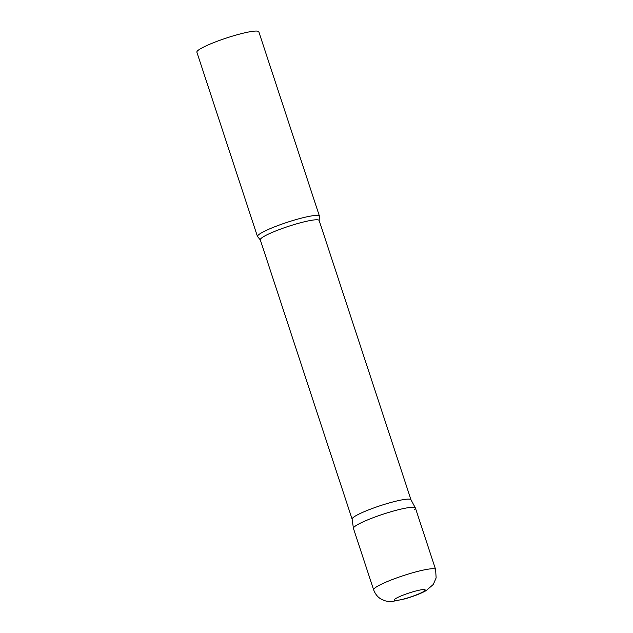 <?xml version="1.0" encoding="UTF-8"?>
<svg xmlns="http://www.w3.org/2000/svg" width="633" height="633" viewBox="0 0 633 633"><rect width="100%" height="100%" fill="white"/><g stroke="black" fill="none" stroke-linecap="round" stroke-linejoin="round"><path stroke-width="0.95" d="M435.615 569.486L415.414 508.038A32.615 4.241 161.8 0 0 392.887 511.203A32.615 4.241 161.8 0 0 353.443 528.413L373.644 589.861C375.978 596.041 379.824 598.359 381.058 599.032L384.437 600.551C386.209 601.279 389.026 601.54 392.871 601.35L404.827 598.881C413.768 596.286 420.89 593.525 426.175 590.605L433.281 584.473L436.129 577.921L435.615 569.486A32.615 4.241 161.8 0 0 413.088 572.651A32.615 4.241 161.8 0 0 373.644 589.861M352.13 519.195A30.985 4.027 -18.2 0 1 352.106 519.107A30.985 4.027 -18.2 0 1 353.214 517.509A30.985 4.027 -18.2 0 1 384.658 504.303A30.985 4.027 -18.2 0 1 410.967 499.754L415.375 507.951A32.615 4.241 -18.2 0 1 414.267 509.818M352.106 519.107L353.42 528.318A32.615 4.241 -18.2 0 1 354.591 526.64A32.615 4.241 -18.2 0 1 387.689 512.738A32.615 4.241 -18.2 0 1 415.375 507.951M258.628 234.764A32.615 4.241 -18.2 0 1 292.082 220.759A32.615 4.241 -18.2 0 1 319.451 216.169A32.615 4.241 -18.2 0 1 319.372 216.755L319.159 220.506A30.985 4.027 -18.2 0 0 293.158 224.865A30.985 4.027 -18.2 0 0 261.374 238.174A30.985 4.027 -18.2 0 0 260.29 239.86L257.892 236.971A32.615 4.241 -18.2 0 1 257.481 236.544A32.615 4.241 -18.2 0 1 258.628 234.764M257.481 236.544L196.871 52.207A32.615 4.241 -18.2 0 1 198.018 50.426A32.615 4.241 -18.2 0 1 231.472 36.421A32.615 4.241 -18.2 0 1 258.842 31.832L319.451 216.169M413.911 591.523A16.308 2.121 161.8 0 0 394.763 599.237A16.308 2.121 161.8 0 0 405.452 598.549A16.308 2.121 161.8 0 0 424.601 590.834A16.308 2.121 161.8 0 0 413.911 591.523M352.114 519.147L260.29 239.86M410.983 499.793L319.159 220.506"/></g></svg>
